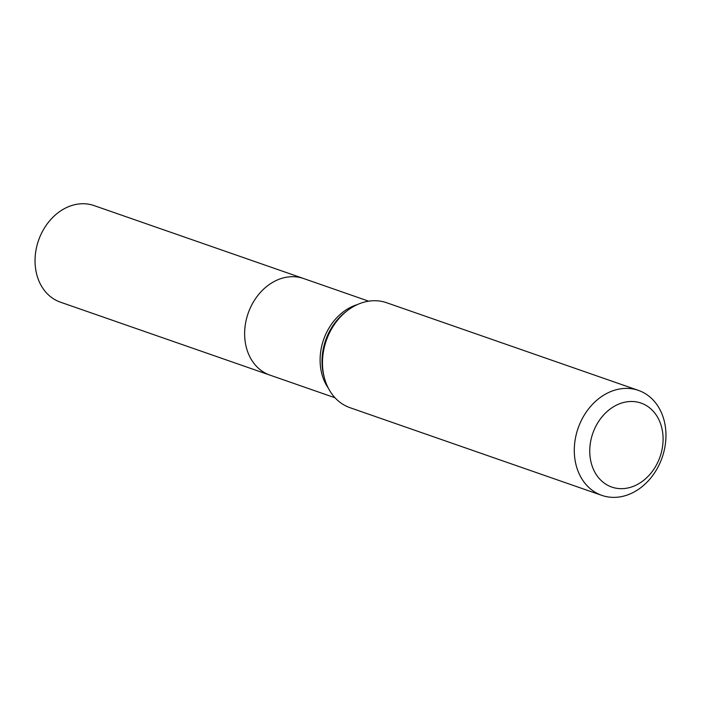 <?xml version="1.0" encoding="UTF-8"?>
<svg xmlns="http://www.w3.org/2000/svg" width="701" height="701" viewBox="0 0 701 701"><rect width="100%" height="100%" fill="white"/><g stroke="black" fill="none" stroke-linecap="round" stroke-linejoin="round"><path stroke-width="1.05" d="M638.401 390.387L386.593 302.718A55.589 44.513 109.2 0 0 347.494 310.534A55.589 44.513 109.2 0 0 322.486 361.497A55.589 44.513 109.2 0 0 324.248 377.296A55.589 44.513 109.2 0 0 350.036 407.71L601.852 495.379A55.589 44.513 -70.8 0 1 578.088 428.25A55.589 44.513 -70.8 0 1 638.401 390.387A55.589 44.513 -70.8 0 1 665.95 436.6A55.589 44.513 -70.8 0 1 601.852 495.379M663.076 440.044A44.47 35.611 -70.8 0 1 607.364 485.092A44.47 35.611 -70.8 0 1 608.81 410.085A44.47 35.611 -70.8 0 1 663.076 440.044M335.025 397.774L269.981 375.131A51.138 40.947 -70.8 0 1 244.64 332.616A51.138 40.947 -70.8 0 1 303.612 278.534L94.022 205.568A51.138 40.947 -70.8 0 0 35.05 259.642A51.138 40.947 -70.8 0 0 60.391 302.157L269.981 375.131A51.138 40.947 -70.8 0 1 244.64 332.616A51.138 40.947 -70.8 0 1 303.612 278.534L368.656 301.176M328.296 388.091A51.138 40.947 -70.8 0 1 357.37 304.584M324.248 377.296L323.696 375.114A52.628 42.139 -70.8 0 1 345.707 311.901L347.494 310.534"/></g></svg>
